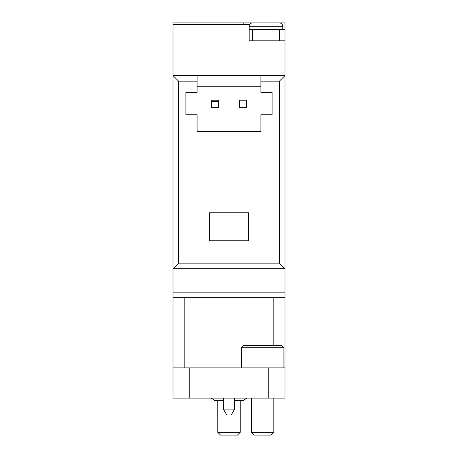 <?xml version="1.0" encoding="UTF-8"?>
<svg xmlns="http://www.w3.org/2000/svg" width="458" height="458" viewBox="0 0 458 458"><rect width="100%" height="100%" fill="white"/><g stroke="black" fill="none" stroke-linecap="round" stroke-linejoin="round"><path stroke-width="0.69" d="M260.923 86.745L197.077 86.745M209.398 212.758L209.398 240.759L248.602 240.759L248.602 212.758L209.398 212.758M197.077 92.344L185.874 92.344L185.874 114.746L197.077 114.746L197.077 131.549L260.923 131.549L260.923 114.746L272.126 114.746L272.126 92.344L260.923 92.344L260.923 75.547L197.077 75.547L197.077 92.344M197.077 75.547L172.992 75.547L178.597 81.146L197.077 81.146M268.205 398.134L285.008 398.134L285.008 292.845L172.992 292.845L172.992 398.134L268.205 398.134L268.205 367.894L285.008 367.894M249.163 29.621L285.008 29.621L285.008 22.9L172.992 22.9L172.992 292.845M285.008 29.621L285.008 75.547L260.923 75.547M172.992 269.344L173.519 268.239L178.597 263.161L279.403 263.161L284.481 268.239L285.008 269.344L285.008 75.547L279.403 81.146L260.923 81.146M285.008 269.344L285.008 292.845M172.992 24.577L249.163 24.577L249.163 40.819L285.008 40.819M243.816 22.9L243.816 24.577M172.992 297.328L285.008 297.328M172.992 367.894L268.205 367.894M265.966 22.9L252.524 22.9L265.966 22.9M271.056 435.1L254.15 435.1L251.402 432.352L273.804 432.352L271.056 435.1M241.32 347.731L283.886 347.731L281.647 345.492L243.559 345.492L241.32 347.731L241.32 367.894M237.45 435.1L220.55 435.1L217.796 432.352L240.204 432.352L237.45 435.1M234.599 398.134L234.599 409.12L223.401 409.12L223.401 398.134M234.599 409.12L231.238 414.937L226.762 414.937L223.401 409.12M211.413 101.533L211.413 100.188L218.581 100.188L218.581 101.533L211.413 101.533L211.413 107.355L218.581 107.355L218.581 101.533M246.587 100.188L239.419 100.188L239.419 107.355L246.587 107.355L246.587 100.188M178.597 263.161L178.597 81.146M279.403 263.161L279.403 81.146M284.481 268.239L173.519 268.239M273.804 297.328L273.804 345.492M184.196 297.328L184.196 367.894M189.795 367.894L189.795 398.134M252.524 29.621L252.524 40.819M279.403 29.621L279.403 40.819M279.403 22.9C281.464 23.118 282.586 24.24 282.763 26.261L249.163 26.261C249.341 24.24 250.463 23.118 252.524 22.9M282.763 26.261L282.763 29.621M251.402 398.134L251.402 432.352M273.804 398.134L273.804 432.352M283.886 347.731L283.886 367.894M217.796 400.378L217.796 432.352M240.204 400.378L240.204 432.352M246.73 398.134L243.559 400.378L246.73 398.134L243.559 400.378L234.599 400.378M211.27 398.134L214.441 400.378L211.27 398.134L214.441 400.378L223.401 400.378"/></g></svg>
